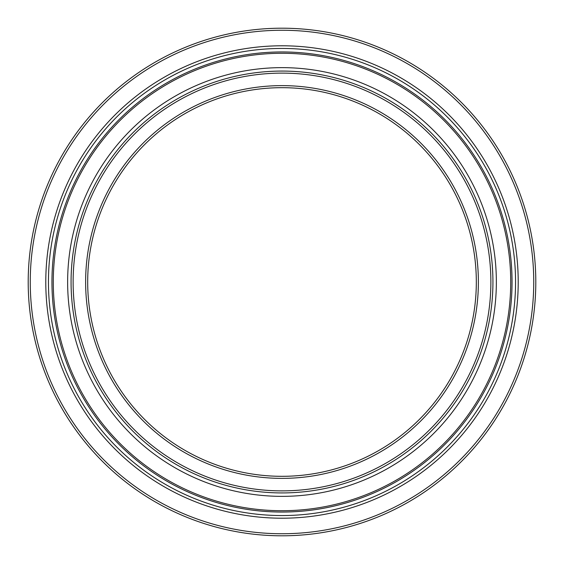 <?xml version="1.0" encoding="UTF-8"?>
<svg xmlns="http://www.w3.org/2000/svg" width="564" height="564" viewBox="0 0 564 564"><rect width="100%" height="100%" fill="white"/><g stroke="black" fill="none" stroke-linecap="round" stroke-linejoin="round"><path stroke-width="0.85" d="M282 533.741A251.741 251.741 0 0 1 63.986 156.129A251.741 251.741 0 0 1 500.014 156.129A251.741 251.741 0 0 1 282 533.741M282 492.929A210.929 210.929 0 0 0 492.929 282A210.929 210.929 0 0 0 282 71.071A210.929 210.929 0 0 0 71.071 282A210.929 210.929 0 0 0 282 492.929M87.688 282A194.312 194.312 0 0 1 379.156 113.716A194.312 194.312 0 0 1 379.156 450.284A194.312 194.312 0 0 1 87.688 282M85.629 282A196.371 196.371 0 0 0 380.185 452.067A196.371 196.371 0 0 0 380.185 111.933A196.371 196.371 0 0 0 85.629 282M282 490.87A208.87 208.87 0 0 1 101.111 177.561A208.87 208.87 0 0 1 462.889 177.561A208.87 208.87 0 0 1 282 490.87M282 535.8A253.8 253.8 0 0 0 535.8 282A253.8 253.8 0 0 0 282 28.2A253.8 253.8 0 0 0 28.2 282A253.8 253.8 0 0 0 282 535.8M282 48.448A233.552 233.552 0 0 1 515.552 282A233.552 233.552 0 0 1 282 515.552A233.552 233.552 0 0 1 48.448 282A233.552 233.552 0 0 1 282 48.448M518.21 282A236.21 236.21 0 0 0 163.891 77.437A236.21 236.21 0 0 0 163.891 486.563A236.21 236.21 0 0 0 518.21 282M282 51.951A230.049 230.049 0 0 0 51.951 282A230.049 230.049 0 0 0 282 512.049A230.049 230.049 0 0 0 512.049 282A230.049 230.049 0 0 0 282 51.951M510.723 282A228.723 228.723 0 0 1 167.642 480.077A228.723 228.723 0 0 1 167.642 83.923A228.723 228.723 0 0 1 510.723 282M496.355 282A214.355 214.355 0 0 0 174.819 96.359A214.355 214.355 0 0 0 174.819 467.641A214.355 214.355 0 0 0 496.355 282"/></g></svg>

